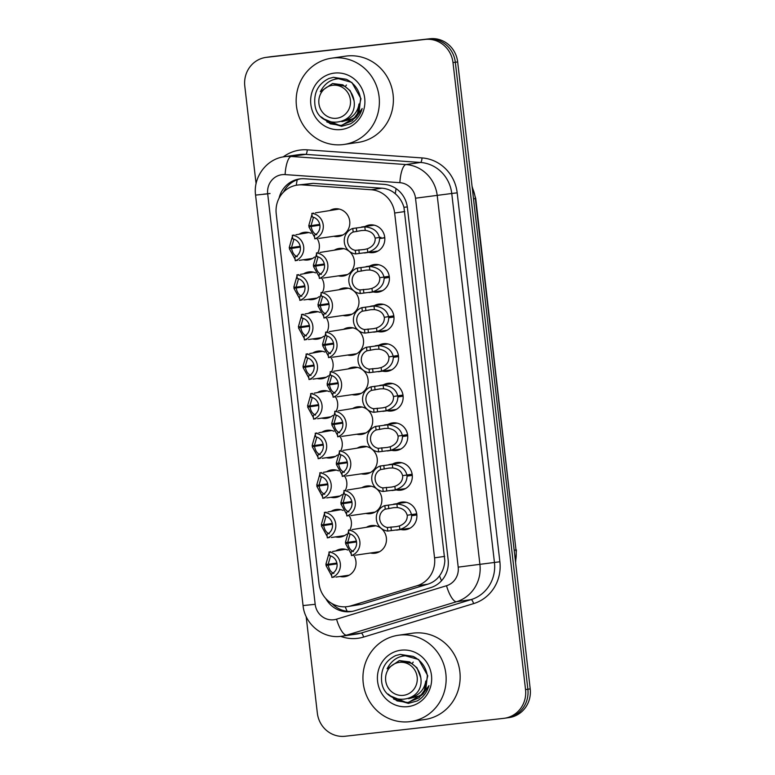 <?xml version="1.0" encoding="UTF-8"?>
<svg xmlns="http://www.w3.org/2000/svg" width="775" height="775" viewBox="0 0 775 775"><rect width="100%" height="100%" fill="white"/><g stroke="black" fill="none" stroke-linecap="round" stroke-linejoin="round"><path stroke-width="1.16" d="M397.129 503.634A13.95 13.301 81.8 0 1 401.595 502.113A13.95 13.301 81.8 0 1 401.983 502.064A13.95 13.301 81.8 0 1 416.776 514.222A13.95 13.301 81.8 0 1 405.577 529.722A13.95 13.301 81.8 0 1 405.189 529.771A13.95 13.301 81.8 0 1 400.869 529.519M392.557 464.051A13.95 13.301 81.8 0 1 397.013 462.52A13.95 13.301 81.8 0 1 397.401 462.472A13.95 13.301 81.8 0 1 412.203 474.629A13.95 13.301 81.8 0 1 400.995 490.129A13.95 13.301 81.8 0 1 400.607 490.178A13.95 13.301 81.8 0 1 396.296 489.926M383.392 384.865A13.95 13.301 81.8 0 1 387.849 383.334A13.95 13.301 81.8 0 1 388.236 383.286A13.95 13.301 81.8 0 1 403.039 395.444A13.95 13.301 81.8 0 1 391.84 410.944A13.95 13.301 81.8 0 1 391.443 411.002A13.95 13.301 81.8 0 1 387.132 410.75M378.81 345.272A13.95 13.301 81.8 0 1 383.267 343.742A13.95 13.301 81.8 0 1 383.654 343.693A13.95 13.301 81.8 0 1 398.457 355.851A13.95 13.301 81.8 0 1 387.258 371.351A13.95 13.301 81.8 0 1 386.861 371.409A13.95 13.301 81.8 0 1 382.55 371.157M374.228 305.679A13.95 13.301 81.8 0 1 378.684 304.149A13.95 13.301 81.8 0 1 379.082 304.1A13.95 13.301 81.8 0 1 393.874 316.258A13.95 13.301 81.8 0 1 382.676 331.758A13.95 13.301 81.8 0 1 382.288 331.816A13.95 13.301 81.8 0 1 377.968 331.564M369.646 266.087A13.95 13.301 81.8 0 1 374.102 264.556A13.95 13.301 81.8 0 1 374.499 264.507A13.95 13.301 81.8 0 1 389.292 276.665A13.95 13.301 81.8 0 1 378.093 292.175A13.95 13.301 81.8 0 1 377.706 292.223A13.95 13.301 81.8 0 1 373.385 291.972M387.975 424.458A13.95 13.301 81.8 0 1 392.431 422.927A13.95 13.301 81.8 0 1 392.818 422.879A13.95 13.301 81.8 0 1 407.621 435.037A13.95 13.301 81.8 0 1 396.422 450.537A13.95 13.301 81.8 0 1 396.025 450.585A13.95 13.301 81.8 0 1 391.714 450.343M365.064 226.494A13.95 13.301 81.8 0 1 369.52 224.963A13.95 13.301 81.8 0 1 369.917 224.915A13.95 13.301 81.8 0 1 384.71 237.072A13.95 13.301 81.8 0 1 373.511 252.582A13.95 13.301 81.8 0 1 373.124 252.631A13.95 13.301 81.8 0 1 368.803 252.379M366.701 527.126A13.95 13.301 81.8 0 1 371.167 525.605A13.95 13.301 81.8 0 1 371.554 525.547A13.95 13.301 81.8 0 1 386.347 537.714A13.95 13.301 81.8 0 1 375.148 553.214A13.95 13.301 81.8 0 1 374.761 553.263A13.95 13.301 81.8 0 1 370.45 553.011M362.128 487.533A13.95 13.301 81.8 0 1 366.585 486.012A13.95 13.301 81.8 0 1 366.972 485.964A13.95 13.301 81.8 0 1 381.775 498.122A13.95 13.301 81.8 0 1 370.566 513.622A13.95 13.301 81.8 0 1 370.179 513.67A13.95 13.301 81.8 0 1 365.868 513.418M348.382 368.755A13.95 13.301 81.8 0 1 352.838 367.234A13.95 13.301 81.8 0 1 353.226 367.185A13.95 13.301 81.8 0 1 368.028 379.343A13.95 13.301 81.8 0 1 356.829 394.843A13.95 13.301 81.8 0 1 356.432 394.892A13.95 13.301 81.8 0 1 352.121 394.64M343.8 329.162A13.95 13.301 81.8 0 1 348.256 327.641A13.95 13.301 81.8 0 1 348.653 327.593A13.95 13.301 81.8 0 1 363.446 339.75A13.95 13.301 81.8 0 1 352.247 355.25A13.95 13.301 81.8 0 1 351.86 355.299A13.95 13.301 81.8 0 1 347.539 355.047M339.218 289.569A13.95 13.301 81.8 0 1 343.674 288.048A13.95 13.301 81.8 0 1 344.071 288A13.95 13.301 81.8 0 1 358.864 300.157A13.95 13.301 81.8 0 1 347.665 315.657A13.95 13.301 81.8 0 1 347.278 315.706A13.95 13.301 81.8 0 1 342.957 315.454M334.635 249.976A13.95 13.301 81.8 0 1 339.092 248.455A13.95 13.301 81.8 0 1 339.489 248.407A13.95 13.301 81.8 0 1 354.282 260.565A13.95 13.301 81.8 0 1 343.083 276.065A13.95 13.301 81.8 0 1 342.695 276.113A13.95 13.301 81.8 0 1 338.375 275.861M357.546 447.94A13.95 13.301 81.8 0 1 362.002 446.419A13.95 13.301 81.8 0 1 362.39 446.371A13.95 13.301 81.8 0 1 377.192 458.529A13.95 13.301 81.8 0 1 365.994 474.029A13.95 13.301 81.8 0 1 365.597 474.077A13.95 13.301 81.8 0 1 361.286 473.825M352.964 408.347A13.95 13.301 81.8 0 1 357.42 406.827A13.95 13.301 81.8 0 1 357.808 406.778A13.95 13.301 81.8 0 1 372.61 418.936A13.95 13.301 81.8 0 1 361.412 434.436A13.95 13.301 81.8 0 1 361.014 434.484A13.95 13.301 81.8 0 1 356.703 434.233M330.053 210.393A13.95 13.301 81.8 0 1 334.519 208.862A13.95 13.301 81.8 0 1 334.907 208.814A13.95 13.301 81.8 0 1 349.699 220.972A13.95 13.301 81.8 0 1 338.501 236.472A13.95 13.301 81.8 0 1 338.113 236.52A13.95 13.301 81.8 0 1 333.802 236.278M336.282 550.618A13.95 13.301 81.8 0 1 340.738 549.087A13.95 13.301 81.8 0 1 341.126 549.039A13.95 13.301 81.8 0 1 347.694 550.037M353.749 555.229A13.95 13.301 81.8 0 1 344.72 576.697A13.95 13.301 81.8 0 1 344.332 576.755A13.95 13.301 81.8 0 1 340.022 576.503M331.7 511.025A13.95 13.301 81.8 0 1 336.156 509.495A13.95 13.301 81.8 0 1 336.544 509.446A13.95 13.301 81.8 0 1 343.112 510.444M349.167 515.637A13.95 13.301 81.8 0 1 349.961 529.897M346.599 534.188A13.95 13.301 81.8 0 1 340.147 537.104A13.95 13.301 81.8 0 1 339.75 537.162A13.95 13.301 81.8 0 1 335.439 536.91M327.118 471.433A13.95 13.301 81.8 0 1 331.574 469.902A13.95 13.301 81.8 0 1 331.962 469.853A13.95 13.301 81.8 0 1 338.53 470.851M344.584 476.044A13.95 13.301 81.8 0 1 345.379 490.304M342.027 494.595A13.95 13.301 81.8 0 1 335.565 497.521A13.95 13.301 81.8 0 1 335.168 497.569A13.95 13.301 81.8 0 1 330.857 497.317M317.953 392.247A13.95 13.301 81.8 0 1 322.41 390.726A13.95 13.301 81.8 0 1 322.807 390.668A13.95 13.301 81.8 0 1 329.375 391.666M335.43 396.858A13.95 13.301 81.8 0 1 336.214 411.128M332.863 415.41A13.95 13.301 81.8 0 1 326.401 418.335A13.95 13.301 81.8 0 1 326.004 418.384A13.95 13.301 81.8 0 1 321.693 418.132M322.536 431.84A13.95 13.301 81.8 0 1 326.992 430.309A13.95 13.301 81.8 0 1 327.379 430.261A13.95 13.301 81.8 0 1 333.948 431.258M340.002 436.451A13.95 13.301 81.8 0 1 340.797 450.711M337.445 455.002A13.95 13.301 81.8 0 1 330.983 457.928A13.95 13.301 81.8 0 1 330.586 457.977A13.95 13.301 81.8 0 1 326.275 457.725M304.207 273.468A13.95 13.301 81.8 0 1 308.663 271.948A13.95 13.301 81.8 0 1 309.06 271.899A13.95 13.301 81.8 0 1 315.628 272.887M321.683 278.08A13.95 13.301 81.8 0 1 322.478 292.349M319.116 296.631A13.95 13.301 81.8 0 1 312.654 299.557A13.95 13.301 81.8 0 1 312.267 299.605A13.95 13.301 81.8 0 1 307.946 299.353M308.789 313.061A13.95 13.301 81.8 0 1 313.245 311.54A13.95 13.301 81.8 0 1 313.642 311.482A13.95 13.301 81.8 0 1 320.211 312.48M326.265 317.673A13.95 13.301 81.8 0 1 327.06 331.942M323.698 336.224A13.95 13.301 81.8 0 1 317.237 339.15A13.95 13.301 81.8 0 1 316.849 339.198A13.95 13.301 81.8 0 1 312.528 338.946M313.371 352.654A13.95 13.301 81.8 0 1 317.827 351.133A13.95 13.301 81.8 0 1 318.225 351.075A13.95 13.301 81.8 0 1 324.793 352.073M330.847 357.265A13.95 13.301 81.8 0 1 331.642 371.535M328.28 375.817A13.95 13.301 81.8 0 1 321.819 378.743A13.95 13.301 81.8 0 1 321.431 378.791A13.95 13.301 81.8 0 1 317.111 378.539M299.634 233.876A13.95 13.301 81.8 0 1 304.091 232.355A13.95 13.301 81.8 0 1 304.478 232.306A13.95 13.301 81.8 0 1 311.046 233.294M317.101 238.487A13.95 13.301 81.8 0 1 317.895 252.757M314.534 257.038A13.95 13.301 81.8 0 1 308.072 259.964A13.95 13.301 81.8 0 1 307.685 260.012A13.95 13.301 81.8 0 1 303.374 259.761M347.529 606.592L361.818 604.258L427.8 584.185C432.663 582.655 436.567 579.865 439.522 575.825C442.728 571.456 444.492 566.418 444.84 560.703L403.949 207.312C402.312 201.82 399.435 197.305 395.318 193.76C391.511 190.456 387.064 188.606 381.978 188.199L313.119 183.346L297.261 185.089A26.156 24.945 -98.2 0 0 276.22 213.764L319 583.507A26.156 24.945 -98.2 0 0 347.529 606.592A26.156 24.945 -98.2 0 0 351.046 605.808L417.028 585.745A26.156 24.945 -98.2 0 0 434.552 557.845L394.649 213.028A26.156 24.945 -98.2 0 0 371.215 189.749L302.347 184.896A26.156 24.945 -98.2 0 0 297.997 184.993A26.156 24.945 -98.2 0 0 297.261 185.089M329.578 564.927A13.95 13.301 81.8 0 1 329.482 564.103M325.006 525.334A13.95 13.301 81.8 0 1 324.899 524.51M320.424 485.751A13.95 13.301 81.8 0 1 320.317 484.918M311.259 406.565A13.95 13.301 81.8 0 1 311.153 405.732M315.842 446.158A13.95 13.301 81.8 0 1 315.735 445.325M297.513 287.787A13.95 13.301 81.8 0 1 297.416 286.953M302.095 327.379A13.95 13.301 81.8 0 1 301.988 326.546M306.677 366.972A13.95 13.301 81.8 0 1 306.571 366.139M292.931 248.194A13.95 13.301 81.8 0 1 292.834 247.361M256.079 183.704L244.793 86.102A26.156 24.945 81.8 0 1 265.835 57.418L268.169 57.088A26.156 24.945 81.8 0 1 268.906 56.992L427.538 39.089A26.156 24.945 81.8 0 1 455.332 62.271L527.872 689.237A26.156 24.945 81.8 0 1 506.831 717.912L509.165 717.582A26.156 24.945 81.8 0 0 530.207 688.898L457.667 61.932A26.156 24.945 81.8 0 0 429.873 38.75L271.24 56.652A26.156 24.945 81.8 0 0 270.504 56.749L268.169 57.088A26.156 24.945 81.8 0 1 268.906 56.992L427.538 39.089A26.156 24.945 81.8 0 1 455.332 62.271L527.872 689.237A26.156 24.945 81.8 0 1 506.831 717.912A26.156 24.945 81.8 0 1 506.094 718.008M325.81 598.591A26.156 24.945 -98.2 0 0 351.085 611.562A26.156 24.945 -98.2 0 0 354.611 610.778L430.619 587.663A26.156 24.945 -98.2 0 0 448.144 559.763L407.398 207.623A26.156 24.945 -98.2 0 0 383.954 184.353L304.623 178.763A26.156 24.945 -98.2 0 0 300.274 178.851A26.156 24.945 -98.2 0 0 299.547 178.947A26.156 24.945 -98.2 0 0 279.039 198.235M283.476 192.123A26.156 24.945 81.8 0 1 300.719 178.812M265.835 57.418A26.156 24.945 81.8 0 1 266.571 57.331L425.204 39.428A26.156 24.945 81.8 0 1 452.997 62.61L525.537 689.566A26.156 24.945 81.8 0 1 504.496 718.251A26.156 24.945 81.8 0 1 503.76 718.347L345.127 736.25A26.156 24.945 81.8 0 1 317.333 713.068L306.164 616.551M352.257 611.368A26.156 24.945 81.8 0 1 332.088 603.628M294.132 235.028L292.311 235.29A13.078 12.468 -98.2 0 1 303.684 246.896A13.078 12.468 -98.2 0 1 295.256 260.739L297.648 260.274M308.789 232.558L295.866 234.777M293.948 239.165L291.507 247.554L289.22 247.622L292.427 236.317M300.361 247.118L291.603 248.387C292.417 252.805 294.297 255.576 297.232 256.719M292.311 235.29L292.727 238.855A9.591 9.145 81.8 0 1 294.839 257.174L295.256 260.739M291.603 248.387L289.356 248.756L295.072 259.189M291.507 247.554L300.216 246.295M313.662 213.115L311.841 213.377A13.078 12.468 -98.2 0 1 323.214 224.983A13.078 12.468 -98.2 0 1 314.786 238.826L317.178 238.351M339.218 209.066L315.396 212.863M313.488 217.252L311.037 225.641L308.75 225.709L311.957 214.404M319.891 225.205L311.133 226.474C311.947 230.882 313.827 233.662 316.762 234.806M311.841 213.377L312.257 216.942A9.591 9.145 81.8 0 1 314.369 235.261L314.786 238.826M311.133 226.474L308.886 226.843L314.611 237.276M311.037 225.641L319.746 224.382M384.787 237.818L379.556 238.584C379.382 245.142 375.458 249.734 367.786 252.35L355.715 253.919A13.078 12.468 -98.2 0 1 344.332 242.304A13.078 12.468 -98.2 0 1 352.77 228.47L364.831 226.843C372.891 227.569 377.764 231.105 379.421 237.45L375.1 238.119C374.005 233.74 370.721 231.173 365.238 230.398L361.518 230.533M374.228 225.167L361.528 227.007M377.968 251.052L364.531 252.989M361.925 230.475L353.177 232.025A9.591 9.145 81.8 0 0 355.299 250.354L364.531 249.472M381.038 238.109A13.95 13.301 81.8 0 1 380.903 237.286M375.1 238.119L379.421 237.45M379.556 238.584L384.768 237.567M364.134 249.521L367.369 248.804C372.523 246.75 375.139 243.466 375.197 238.952M352.77 228.47L353.177 232.025M355.299 250.354L355.715 253.919M342.782 144.615A43.594 41.569 81.8 0 1 296.534 106.621A43.594 41.569 81.8 0 1 331.535 58.183A43.594 41.569 81.8 0 1 332.756 58.018A43.594 41.569 81.8 0 1 379.004 96.013A43.594 41.569 81.8 0 1 344.003 144.46A43.594 41.569 81.8 0 1 342.782 144.615M331.535 58.183L345.543 56.158A43.594 41.569 81.8 0 1 346.774 55.994A43.594 41.569 81.8 0 1 393.012 93.988A43.594 41.569 81.8 0 1 358.011 142.435L344.003 144.46M334.5 73.082A28.423 27.106 81.8 0 1 364.705 98.28A28.423 27.106 81.8 0 1 341.039 129.551A28.423 27.106 81.8 0 1 310.833 104.363A28.423 27.106 81.8 0 1 334.5 73.082M326.866 121.985L341.61 126.296L350.484 123.816C356.345 120.377 360.249 115.281 362.177 108.558L355.87 117.471M354.843 118.265L341.862 121.636M358.99 103.995A19.704 18.794 81.8 0 1 345.03 120.086M345.505 86.277A19.927 19.007 81.8 0 1 346.435 85.017M321.363 116.977L330.334 123.835L341.126 125.434L352.305 120.706L359.174 111.164L360.588 98.754C359.135 89.9 354.485 83.468 346.648 79.447L346.357 79.312C334.597 76.948 325.926 81.084 320.327 91.731L332.552 83.516L344.274 86.141C349.409 89.164 352.596 93.639 353.836 99.578C359.271 126.79 316.897 130.81 314.844 103.947C313.875 92.06 318.593 83.564 329.007 78.459L333.483 77.326L346.357 79.312M323.369 118.72L339.76 125.502M341.794 125.347L356.82 116.231L360.995 98.696L351.831 82.412L333.589 77.316M350.397 99.994A16.604 15.839 81.8 0 1 336.563 118.265A16.604 15.839 81.8 0 1 318.912 103.55A16.604 15.839 81.8 0 1 332.746 85.269A16.604 15.839 81.8 0 1 350.397 99.994M354.001 100.605L350.213 90.723L342.802 84.804L332.552 83.516M409.549 721.699A43.594 41.569 81.8 0 1 363.31 683.705A43.594 41.569 81.8 0 1 398.311 635.258A43.594 41.569 81.8 0 1 399.532 635.103A43.594 41.569 81.8 0 1 445.77 673.097A43.594 41.569 81.8 0 1 410.769 721.544A43.594 41.569 81.8 0 1 409.549 721.699M398.311 635.258L412.319 633.243A43.594 41.569 81.8 0 1 413.54 633.078A43.594 41.569 81.8 0 1 459.778 671.072A43.594 41.569 81.8 0 1 424.787 719.52L410.769 721.544M401.276 650.167A28.423 27.106 81.8 0 1 431.481 675.364A28.423 27.106 81.8 0 1 407.805 706.635A28.423 27.106 81.8 0 1 377.599 681.448A28.423 27.106 81.8 0 1 401.276 650.167M393.642 699.069L408.386 703.38L417.26 700.9C423.121 697.452 427.015 692.366 428.953 685.643L422.637 694.555M421.61 695.349L408.628 698.721M425.756 681.08A19.704 18.794 81.8 0 1 411.806 697.171M412.271 663.361A19.927 19.007 81.8 0 1 413.211 662.092M388.139 694.061L397.1 700.92L407.892 702.518L419.072 697.791L425.94 688.248L427.354 675.839C425.901 666.984 421.251 660.552 413.414 656.532L413.123 656.396C401.373 654.032 392.692 658.169 387.103 668.815L399.319 660.6L411.05 663.226C416.185 666.248 419.362 670.724 420.602 676.662C426.047 703.874 383.664 707.895 381.61 681.031C380.641 669.145 385.359 660.649 395.773 655.543L400.249 654.41L413.123 656.396M390.145 695.805L406.526 702.586M408.57 702.431L423.586 693.305L427.771 675.781L418.607 659.496L400.365 654.4M417.163 677.079A16.604 15.839 81.8 0 1 403.339 695.349A16.604 15.839 81.8 0 1 385.688 680.634A16.604 15.839 81.8 0 1 399.522 662.354A16.604 15.839 81.8 0 1 417.163 677.079M420.777 677.689L416.989 667.808L409.568 661.889L399.319 660.6M298.714 274.621L296.893 274.883A13.078 12.468 -98.2 0 1 308.266 286.488A13.078 12.468 -98.2 0 1 299.838 300.332L302.231 299.857M313.371 272.141L300.448 274.369M298.53 278.758L296.089 287.147L293.802 287.215L297.009 275.91M304.943 286.711L296.186 287.98C296.999 292.398 298.879 295.168 301.814 296.312M296.893 274.883L297.3 278.448A9.591 9.145 81.8 0 1 299.421 296.767L299.838 300.332M296.186 287.98L293.938 288.348L299.654 298.782M296.089 287.147L304.798 285.888M303.296 314.214L301.475 314.476A13.078 12.468 -98.2 0 1 312.848 326.081A13.078 12.468 -98.2 0 1 304.42 339.925L306.813 339.45M317.953 311.734L305.03 313.962M303.112 318.351L300.671 326.74L298.385 326.808L301.591 315.502M309.525 326.304L300.768 327.573C301.582 331.981 303.461 334.761 306.396 335.904M301.475 314.476L301.882 318.041A9.591 9.145 81.8 0 1 304.003 336.36L304.42 339.925M300.768 327.573L298.52 327.941L304.236 338.375M300.671 326.74L309.38 325.481M307.878 353.807L306.057 354.068A13.078 12.468 -98.2 0 1 317.43 365.674A13.078 12.468 -98.2 0 1 309.002 379.517L311.385 379.043M322.536 351.327L309.613 353.555M307.694 357.943L305.253 366.333L302.967 366.401L306.173 355.095M314.108 365.897L305.34 367.166C306.164 371.574 308.043 374.354 310.978 375.497M306.057 354.068L306.464 357.633A9.591 9.145 81.8 0 1 308.586 375.952L309.002 379.517M305.34 367.166L303.093 367.534L308.818 377.968M305.253 366.333L313.962 365.073M312.451 393.39L310.63 393.661A13.078 12.468 -98.2 0 1 322.012 405.267A13.078 12.468 -98.2 0 1 313.575 419.11L315.968 418.636M327.118 390.92L314.195 393.148M312.277 397.536L309.826 405.926L307.549 405.993L310.756 394.688M318.69 405.49L309.923 406.759C310.746 411.167 312.616 413.947 315.561 415.09M310.63 393.661L311.046 397.217A9.591 9.145 81.8 0 1 313.168 415.545L313.575 419.11M309.923 406.759L307.675 407.127L313.4 417.56M309.826 405.926L318.544 404.666M389.37 277.411L384.138 278.167C383.964 284.735 380.041 289.327 372.368 291.942L360.288 293.512A13.078 12.468 -98.2 0 1 348.915 281.897A13.078 12.468 -98.2 0 1 357.343 268.063L369.413 266.435C377.473 267.162 382.337 270.698 384.003 277.043L389.234 276.278M378.81 264.759L366.11 266.6M382.55 290.644L369.113 292.582M389.244 276.326L379.682 277.712C378.588 273.333 375.303 270.766 369.82 269.991L366.1 270.117M366.507 270.068L357.759 271.618A9.591 9.145 81.8 0 0 359.881 289.947L369.113 289.065M385.621 277.702A13.95 13.301 81.8 0 1 385.485 276.869M379.682 277.712L384.003 277.043M384.138 278.167L389.35 277.159M368.706 289.114L371.952 288.397C377.105 286.343 379.711 283.059 379.779 278.545M357.343 268.063L357.759 271.618M359.881 289.947L360.288 293.512M393.952 317.004L388.721 317.76C388.546 324.328 384.623 328.92 376.941 331.535L364.87 333.095A13.078 12.468 -98.2 0 1 353.497 321.489A13.078 12.468 -98.2 0 1 361.925 307.646L373.996 306.028C382.056 306.755 386.919 310.281 388.585 316.626L393.816 315.871M383.392 304.352L370.683 306.193M387.132 330.237L373.695 332.175M393.826 315.919L384.264 317.304C383.17 312.926 379.886 310.358 374.403 309.583L370.673 309.709M371.089 309.661L362.342 311.211A9.591 9.145 81.8 0 0 364.463 329.54L373.695 328.658M390.203 317.295A13.95 13.301 81.8 0 1 390.067 316.462M384.264 317.304L388.585 316.626M388.721 317.76L393.933 316.752M373.288 328.707L376.534 327.99C381.688 325.936 384.293 322.652 384.361 318.137M361.925 307.646L362.342 311.211M364.463 329.54L364.87 333.095M398.534 356.597L393.293 357.353C393.128 363.921 389.205 368.512 381.523 371.128L369.452 372.688A13.078 12.468 -98.2 0 1 358.079 361.082A13.078 12.468 -98.2 0 1 366.507 347.239L378.578 345.621C386.638 346.347 391.501 349.874 393.167 356.219L398.398 355.463M387.975 343.945L375.265 345.786M391.714 369.83L378.278 371.767M398.408 355.512L388.847 356.897C387.752 352.518 384.468 349.951 378.985 349.176L375.255 349.302M375.672 349.254L366.924 350.804A9.591 9.145 81.8 0 0 369.045 369.132L378.278 368.251M394.785 356.887A13.95 13.301 81.8 0 1 394.649 356.054M388.847 356.897L393.167 356.219M393.293 357.353L398.515 356.345M377.871 368.299L381.116 367.582C386.27 365.529 388.876 362.245 388.943 357.73M366.507 347.239L366.924 350.804M369.045 369.132L369.452 372.688M403.116 396.19L397.875 396.945C397.711 403.513 393.787 408.105 386.105 410.721L374.034 412.281A13.078 12.468 -98.2 0 1 362.661 400.675A13.078 12.468 -98.2 0 1 371.089 386.832L383.15 385.214C391.22 385.94 396.083 389.467 397.749 395.812L402.981 395.056M392.557 383.538L379.847 385.378M396.296 409.423L382.85 411.36M402.99 395.105L393.429 396.49C392.334 392.111 389.05 389.534 383.567 388.769L379.837 388.895M380.254 388.847L371.506 390.397A9.591 9.145 81.8 0 0 373.627 408.725L382.85 407.844M399.367 396.471A13.95 13.301 81.8 0 1 399.232 395.647M393.429 396.49L397.749 395.812M397.875 396.945L403.097 395.938M382.453 407.892L385.698 407.175C390.852 405.122 393.458 401.838 393.526 397.323M371.089 386.832L371.506 390.397M373.627 408.725L374.034 412.281M318.244 252.708L316.423 252.97A13.078 12.468 -98.2 0 1 327.796 264.575A13.078 12.468 -98.2 0 1 319.368 278.419L321.761 277.944M343.8 248.659L319.978 252.456M318.06 256.845L315.619 265.234L313.332 265.302L316.539 253.997M324.473 264.798L315.716 266.067C316.529 270.475 318.409 273.255 321.344 274.398M316.423 252.97L316.839 256.535A9.591 9.145 81.8 0 1 318.951 274.854L319.368 278.419M315.716 266.067L313.468 266.435L319.184 276.869M315.619 265.234L324.328 263.975M322.826 292.291L321.005 292.562A13.078 12.468 -98.2 0 1 332.378 304.168A13.078 12.468 -98.2 0 1 323.95 318.012L326.343 317.537M348.382 288.252L324.56 292.049M322.642 296.438L320.201 304.827L317.915 304.895L321.121 293.589M329.055 304.391L320.298 305.66C321.112 310.068 322.991 312.848 325.926 313.991M321.005 292.562L321.412 296.118A9.591 9.145 81.8 0 1 323.533 314.447L323.95 318.012M320.298 305.66L318.05 306.028L323.766 316.462M320.201 304.827L328.91 303.567M327.408 331.884L325.587 332.155A13.078 12.468 -98.2 0 1 336.96 343.761A13.078 12.468 -98.2 0 1 328.532 357.604L330.925 357.13M352.964 327.844L329.142 331.642M327.224 336.03L324.783 344.42L322.497 344.488L325.703 333.182M333.637 343.984L324.88 345.243C325.694 349.661 327.573 352.441 330.508 353.584M325.587 332.155L325.994 335.711A9.591 9.145 81.8 0 1 328.116 354.039L328.532 357.604M324.88 345.243L322.632 345.621L328.348 356.054M324.783 344.42L333.492 343.16M331.991 371.477L330.169 371.748A13.078 12.468 -98.2 0 1 341.543 383.354A13.078 12.468 -98.2 0 1 333.114 397.197L335.498 396.722M357.546 367.437L333.725 371.225M331.807 375.623L329.365 384.012L327.079 384.08L330.286 372.775M338.22 383.577L329.452 384.836C330.276 389.253 332.155 392.034 335.091 393.177M330.169 371.748L330.576 375.303A9.591 9.145 81.8 0 1 332.698 393.632L333.114 397.197M329.452 384.836L327.205 385.214L332.93 395.647M329.365 384.012L338.074 382.753M317.033 432.983L315.212 433.254A13.078 12.468 -98.2 0 1 326.595 444.86A13.078 12.468 -98.2 0 1 318.157 458.703L320.55 458.228M331.7 430.512L318.777 432.741M316.859 437.129L314.408 445.518L312.131 445.586L315.338 434.281M323.272 445.082L314.505 446.342C315.328 450.759 317.198 453.54 320.143 454.683M315.212 433.254L315.628 436.809A9.591 9.145 81.8 0 1 317.75 455.138L318.157 458.703M314.505 446.342L312.257 446.72L317.983 457.153M314.408 445.518L323.127 444.259M321.615 472.576L319.794 472.847A13.078 12.468 -98.2 0 1 331.167 484.452A13.078 12.468 -98.2 0 1 322.739 498.296L325.132 497.821M336.282 470.105L323.359 472.324M321.441 476.722L318.99 485.111L316.713 485.179L319.91 473.874M327.844 484.675L319.087 485.935C319.901 490.352 321.78 493.132 324.725 494.266M319.794 472.847L320.211 476.402A9.591 9.145 81.8 0 1 322.332 494.731L322.739 498.296M319.087 485.935L316.839 486.312L322.565 496.746M318.99 485.111L327.709 483.852M326.198 512.168L324.376 512.43A13.078 12.468 -98.2 0 1 335.749 524.045A13.078 12.468 -98.2 0 1 327.321 537.879L329.714 537.414M340.864 509.698L327.932 511.917M326.023 516.315L323.572 524.704L321.286 524.772L324.493 513.457M332.427 524.268L323.669 525.528C324.483 529.945 326.362 532.725 329.298 533.859M324.376 512.43L324.793 515.995A9.591 9.145 81.8 0 1 326.914 534.324L327.321 537.879M323.669 525.528L321.422 525.905L327.147 536.339M323.572 524.704L332.291 523.445M330.78 551.761L328.958 552.023A13.078 12.468 -98.2 0 1 340.332 563.638A13.078 12.468 -98.2 0 1 331.903 577.472L334.296 577.007M345.437 549.291L332.514 551.509M330.596 555.908L328.154 564.287L325.868 564.365L329.075 553.05M337.009 563.861L328.251 565.12C329.065 569.538 330.944 572.318 333.88 573.452M328.958 552.023L329.375 555.588A9.591 9.145 81.8 0 1 331.487 573.917L331.903 577.472M328.251 565.12L326.004 565.498L331.719 575.932M328.154 564.287L336.863 563.038M336.563 411.07L334.742 411.331A13.078 12.468 -98.2 0 1 346.125 422.947A13.078 12.468 -98.2 0 1 337.687 436.78L340.08 436.315M362.128 407.03L338.307 410.818M336.389 415.216L333.938 423.605L331.661 423.673L334.868 412.358M342.802 423.169L334.035 424.429C334.858 428.846 336.728 431.627 339.673 432.76M334.742 411.331L335.158 414.896A9.591 9.145 81.8 0 1 337.28 433.225L337.687 436.78M334.035 424.429L331.787 424.807L337.512 435.24M333.938 423.605L342.657 422.346M341.145 450.662L339.324 450.924A13.078 12.468 -98.2 0 1 350.707 462.539A13.078 12.468 -98.2 0 1 342.269 476.373L344.662 475.908M366.711 446.623L342.889 450.411M340.971 454.809L338.52 463.198L336.243 463.266L339.45 451.951M347.374 462.762L338.617 464.022C339.431 468.439 341.31 471.219 344.255 472.353M339.324 450.924L339.741 454.489A9.591 9.145 81.8 0 1 341.862 472.818L342.269 476.373M338.617 464.022L336.369 464.399L342.095 474.833M338.52 463.198L347.239 461.939M345.728 490.255L343.906 490.517A13.078 12.468 -98.2 0 1 355.279 502.132A13.078 12.468 -98.2 0 1 346.851 515.966L349.244 515.501M371.283 486.206L347.471 490.003M345.553 494.392L343.102 502.781L340.826 502.859L344.022 491.544M351.957 502.355L343.199 503.614C344.013 508.032 345.892 510.812 348.837 511.946M343.906 490.517L344.323 494.082A9.591 9.145 81.8 0 1 346.444 512.411L346.851 515.966M343.199 503.614L340.952 503.992L346.677 514.426M343.102 502.781L351.821 501.522M350.31 529.848L348.488 530.11A13.078 12.468 -98.2 0 1 359.862 541.715A13.078 12.468 -98.2 0 1 351.433 555.559L353.826 555.094M375.865 525.799L352.044 529.596M350.135 533.985L347.684 542.374L345.398 542.452L348.605 531.137M356.539 541.948L347.781 543.207C348.595 547.625 350.474 550.405 353.41 551.538M348.488 530.11L348.905 533.675A9.591 9.145 81.8 0 1 351.017 551.994L351.433 555.559M347.781 543.207L345.534 543.585L351.259 554.018M347.684 542.374L356.393 541.115M407.698 435.782L402.457 436.538C402.293 443.106 398.369 447.698 390.687 450.314L378.617 451.873A13.078 12.468 -98.2 0 1 367.243 440.268A13.078 12.468 -98.2 0 1 375.672 426.424L387.733 424.807C395.802 425.533 400.665 429.059 402.332 435.405L407.563 434.649M397.139 423.131L384.429 424.971M400.878 449.016L387.432 450.953M407.573 434.698L398.011 436.083C396.916 431.704 393.623 429.127 388.149 428.362L384.419 428.488M384.826 428.439L376.088 429.989A9.591 9.145 81.8 0 0 378.2 448.308L387.432 447.437M403.949 436.063A13.95 13.301 81.8 0 1 403.814 435.24M398.011 436.083L402.332 435.405M402.457 436.538L407.669 435.531M387.035 447.485L390.28 446.758C395.434 444.714 398.04 441.43 398.108 436.916M375.672 426.424L376.088 429.989M378.2 448.308L378.617 451.873M412.281 475.375L407.04 476.131C406.875 482.699 402.952 487.291 395.269 489.907L383.199 491.466A13.078 12.468 -98.2 0 1 371.826 479.861A13.078 12.468 -98.2 0 1 380.254 466.017L392.315 464.399C400.384 465.126 405.248 468.652 406.914 474.998L412.145 474.242M401.712 462.723L389.011 464.564M405.461 488.608L392.014 490.546M412.155 474.29L402.593 475.676C401.498 471.297 398.205 468.72 392.731 467.955L389.002 468.081M389.408 468.022L380.661 469.582A9.591 9.145 81.8 0 0 382.782 487.901L392.014 487.029M408.532 475.656A13.95 13.301 81.8 0 1 408.396 474.833M402.593 475.676L406.914 474.998M407.04 476.131L412.252 475.123M391.617 487.078L394.853 486.351C400.007 484.307 402.622 481.023 402.68 476.509M380.254 466.017L380.661 469.582M382.782 487.901L383.199 491.466M416.853 514.968L411.622 515.724C411.448 522.292 407.524 526.884 399.852 529.499L387.781 531.059A13.078 12.468 -98.2 0 1 376.398 519.453A13.078 12.468 -98.2 0 1 384.836 505.61L396.897 503.992C404.967 504.709 409.83 508.245 411.486 514.59L416.727 513.835M406.294 502.316L393.593 504.157M410.033 528.201L396.597 530.139M416.727 513.883L407.166 515.268C406.081 510.89 402.787 508.313 397.313 507.547L393.584 507.673M393.991 507.615L385.243 509.175A9.591 9.145 81.8 0 0 387.364 527.494L396.597 526.622M413.104 515.249A13.95 13.301 81.8 0 1 412.968 514.426M407.166 515.268L411.486 514.59M411.622 515.724L416.834 514.716M396.199 526.671L399.435 525.944C404.589 523.9 407.204 520.616 407.262 516.092M384.836 505.61L385.243 509.175M387.364 527.494L387.781 531.059M313.119 183.346L302.347 184.896M347.181 611.301A26.156 7.779 -106.9 0 1 345.224 606.815M407.311 206.925L403.949 207.312M395.318 193.76A26.156 7.702 -86 0 1 396.103 188.625M296.273 185.254A26.156 7.702 -86 0 1 297.232 179.771M441.508 580.746A26.156 7.779 -106.9 0 1 439.522 575.825M381.978 188.199L371.215 189.749M404.792 211.556L394.649 213.028M444.685 556.382L434.552 557.845M427.8 584.185L417.028 585.745M361.818 604.258L351.046 605.808M473.515 198.875L475.743 198.536L515.995 549.988L475.346 198.603A34.875 33.257 -98.2 0 0 472.188 187.424M515.482 561.584A34.875 33.257 -98.2 0 0 515.995 549.988L514.164 550.25M271.24 56.652L266.571 57.331M429.873 38.75L425.204 39.428M457.667 61.932L452.997 62.61M530.207 688.898L525.537 689.566M282.216 174.656A17.438 16.633 -98.2 0 0 267.695 193.847L315.183 604.316A17.438 16.633 -98.2 0 0 333.715 619.768A17.438 16.633 -98.2 0 0 336.553 619.186L446.516 585.735A17.438 16.633 -98.2 0 0 458.199 567.135L415.516 198.197A17.438 16.633 -98.2 0 0 399.881 182.687L285.113 174.598A17.438 16.633 -98.2 0 0 282.216 174.656M284.425 156.715A34.875 33.257 81.8 0 1 285.403 156.589A34.875 33.257 81.8 0 1 291.197 156.472L305.728 154.37A34.875 33.257 -98.2 0 0 299.925 154.487A34.875 33.257 -98.2 0 0 298.947 154.612L284.425 156.715C266.571 158.856 253.028 177.126 255.566 195.097L267.695 193.847M285.113 174.598A17.438 5.134 -86 0 1 291.197 156.472L405.974 164.552A34.875 33.257 81.8 0 1 437.226 195.581L479.919 564.52A34.875 33.257 81.8 0 1 456.552 601.72L346.59 635.161A34.875 33.257 81.8 0 1 341.891 636.217A34.875 33.257 81.8 0 1 340.913 636.343M255.566 195.097L303.054 605.566C304.701 623.991 322.71 638.852 340.864 636.343L356.413 634.115A34.875 33.257 -98.2 0 0 361.121 633.068L346.59 635.161A17.438 5.192 -106.9 0 1 336.553 619.186M283.253 156.908A39.234 37.413 81.8 0 1 300.729 149.972A39.234 37.413 81.8 0 1 307.249 149.837L422.017 157.926A39.234 37.413 81.8 0 1 457.182 192.83L499.875 561.768A39.234 37.413 81.8 0 1 473.593 603.618L363.62 637.06A39.234 37.413 81.8 0 1 340.709 636.362M399.881 182.687A17.438 5.134 -86 0 1 405.974 164.552L420.496 162.459L305.728 154.37A4.359 1.279 94 0 0 307.249 149.837M415.516 198.197L451.757 193.488A34.875 33.257 -98.2 0 0 420.496 162.459A4.359 1.279 94 0 0 422.017 157.926M446.516 585.735A17.438 5.192 -106.9 0 0 456.552 601.72L471.084 599.618A34.875 33.257 -98.2 0 0 494.44 562.427L451.757 193.488L457.182 192.83M363.62 637.06A4.359 1.298 73.1 0 0 361.121 633.068L471.084 599.618A4.359 1.298 73.1 0 1 473.593 603.618M458.199 567.135L499.875 561.768M303.054 605.566L315.183 604.316M263.355 194.196L270.029 193.508M380.515 238.187A9.591 9.145 81.8 0 1 380.37 237.353M358.854 249.841L359.271 253.406M367.369 248.804L367.786 252.35M364.831 226.843L365.238 230.398M356.326 227.957L356.742 231.512M385.097 277.779A9.591 9.145 81.8 0 1 384.952 276.946M363.436 289.433L363.853 292.989M371.952 288.397L372.368 291.942M369.413 266.435L369.82 269.991M360.908 267.54L361.315 271.105M389.68 317.363A9.591 9.145 81.8 0 1 389.534 316.539M368.018 329.026L368.435 332.582M376.534 327.99L376.941 331.535M373.996 306.028L374.403 309.583M365.49 307.132L365.897 310.698M394.262 356.955A9.591 9.145 81.8 0 1 394.117 356.132M372.601 368.609L373.017 372.174M381.116 367.582L381.523 371.128M378.578 345.621L378.985 349.176M370.072 346.725L370.479 350.29M398.844 396.548A9.591 9.145 81.8 0 1 398.699 395.725M377.183 408.202L377.59 411.767M385.698 407.175L386.105 410.721M383.15 385.214L383.567 388.769M374.645 386.318L375.061 389.883M403.417 436.141A9.591 9.145 81.8 0 1 403.281 435.317M381.765 447.795L382.172 451.36M390.28 446.758L390.687 450.314M387.733 424.807L388.149 428.362M379.227 425.911L379.643 429.476M407.999 475.734A9.591 9.145 81.8 0 1 407.863 474.91M386.347 487.388L386.754 490.953M394.853 486.351L395.269 489.907M392.315 464.399L392.731 467.955M383.809 465.504L384.226 469.069M412.581 515.327A9.591 9.145 81.8 0 1 412.436 514.503M390.92 526.981L391.336 530.546M399.435 525.944L399.852 529.499M396.897 503.992L397.313 507.547M388.391 505.097L388.808 508.662M516.402 549.911L515.598 562.631M472.062 186.329L475.743 198.536M504.496 718.251L506.831 717.912M299.266 260.352L312.528 258.433M318.796 238.438L342.957 234.951M380.612 237.324L380.757 238.148M303.848 299.944L317.111 298.026M308.431 339.537L321.693 337.619M313.003 379.13L326.275 377.212M317.585 418.723L330.857 416.805M385.194 276.917L385.34 277.741M389.777 316.51L389.912 317.333M394.359 356.103L394.494 356.926M398.941 395.696L399.077 396.519M323.378 278.031L347.539 274.544M327.961 317.624L352.121 314.137M332.543 357.217L356.703 353.729M337.115 396.81L361.286 393.322M322.168 458.316L335.439 456.397M326.75 497.908L340.022 495.99M331.332 537.501L344.604 535.583M335.914 577.094L349.176 575.176M341.698 436.403L365.868 432.915M346.28 475.995L370.45 472.508M350.862 515.588L375.032 512.091M355.444 555.181L379.605 551.684M403.513 435.288L403.659 436.112M408.096 474.881L408.241 475.705M412.678 514.474L412.823 515.298"/></g></svg>
